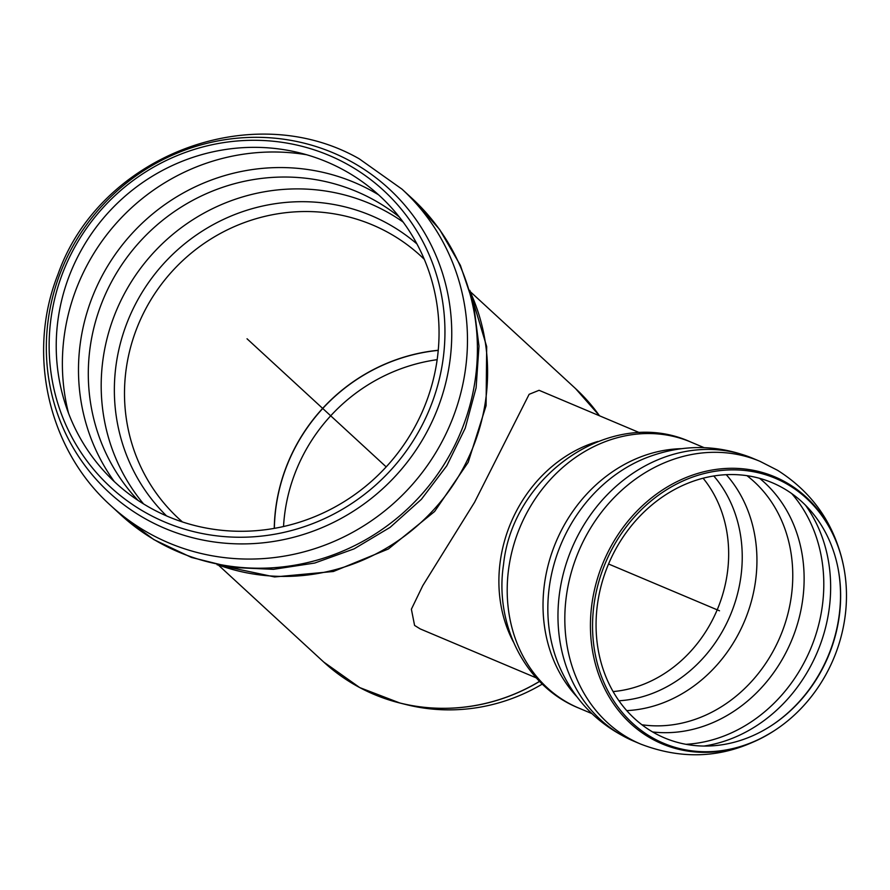 <?xml version="1.0" encoding="UTF-8"?>
<svg xmlns="http://www.w3.org/2000/svg" width="890" height="890" viewBox="0 0 890 890"><rect width="100%" height="100%" fill="white"/><g stroke="black" fill="none" stroke-linecap="round" stroke-linejoin="round"><path stroke-width="1.33" d="M283.532 526.524A174.996 169.033 132.6 0 1 437.157 359.671M542.299 684.076A182.228 176.02 132.6 0 1 406.452 704.658L399.977 703.044A185.843 179.513 -47.4 0 0 539.596 681.406M81.079 250.524A194.988 188.346 -47.4 0 0 249.211 531.107A194.988 188.346 -47.4 0 0 412.615 236.306A194.988 188.346 -47.4 0 0 81.079 250.524M74.849 246.975A201.596 194.721 -47.4 0 0 248.677 537.071A201.596 194.721 -47.4 0 0 417.621 232.279A201.596 194.721 -47.4 0 0 74.849 246.975M616.058 548.552A138.495 119.182 112.9 0 0 626.504 710.365A138.495 119.182 112.9 0 0 771.686 725.417A138.495 119.182 112.9 0 0 838.013 568.187A138.495 119.182 112.9 0 0 740.97 474.971A138.495 119.182 112.9 0 0 616.058 548.552M613.31 546.683A143.78 123.721 112.9 0 0 624.157 714.67A143.78 123.721 112.9 0 0 774.879 730.301A143.78 123.721 112.9 0 0 843.742 567.064A143.78 123.721 112.9 0 0 742.994 470.298A143.78 123.721 112.9 0 0 613.31 546.683M639.688 432.74L539.073 390.298L529.127 394.315L474.548 502.305L422.75 585.698L411.38 609.216L414.584 625.425L420.202 628.907L536.269 677.88M386.193 466.894L247.042 338.779M608.549 563.993L719.509 610.796M438.247 350.271A178.59 172.504 -47.4 0 0 297.004 443.91A178.59 172.504 -47.4 0 0 274.254 528.382M274.365 528.36A178.556 172.471 132.6 0 1 438.236 350.382M424.285 259.313L420.781 255.975A178.59 172.504 -47.4 0 0 386.216 231.467A178.59 172.504 -47.4 0 0 147.262 306.038A178.59 172.504 -47.4 0 0 178.845 518.736L182.45 521.963M357.914 686.591A185.843 179.513 -47.4 0 0 359.794 687.614A185.843 179.513 -47.4 0 0 399.977 703.044L359.749 687.592L323.726 662.049A185.877 179.546 132.6 0 0 359.694 687.558A185.877 179.546 132.6 0 0 539.54 681.351M575.541 388.574A185.877 179.546 132.6 0 1 599.504 415.786L575.541 388.574L470.565 291.92M218.973 565.183A200.45 193.619 -47.4 0 0 433.252 510.226A200.45 193.619 -47.4 0 0 470.376 292.154M416.965 243.971A184.931 178.623 -47.4 0 0 385.37 222.333A184.931 178.623 -47.4 0 0 151.834 278.025A184.931 178.623 -47.4 0 0 166.564 515.922M403.137 222.055A193.163 186.589 -47.4 0 0 384.28 210.463A193.163 186.589 -47.4 0 0 125.813 291.119A193.163 186.589 -47.4 0 0 143.579 503.951M399.221 216.915A193.163 186.589 -47.4 0 0 371.386 198.592A193.163 186.589 -47.4 0 0 112.93 279.249A193.163 186.589 -47.4 0 0 138.128 500.469M378.484 194.754A198.681 191.917 -47.4 0 0 369.661 189.737A198.681 191.917 -47.4 0 0 128.85 237.074A198.681 191.917 -47.4 0 0 114.332 481.624M306.56 154.738A207.748 200.662 -47.4 0 0 88.867 261.916A207.748 200.662 -47.4 0 0 68.541 413.249M72.657 246.586A206.502 199.46 -47.4 0 0 149.131 520.861A206.502 199.46 -47.4 0 0 425.431 434.643A206.502 199.46 -47.4 0 0 348.958 160.367A206.502 199.46 -47.4 0 0 72.657 246.586M110.727 505.553A215.035 207.704 -47.4 0 0 409.178 488.065A215.035 207.704 -47.4 0 0 402.035 189.181L359.204 158.798C251.425 97.221 99.335 156.384 58.05 274.165C26.455 353.108 47.915 449.205 110.727 505.553L120.662 514.709A215.035 207.704 -47.4 0 0 419.112 497.21A215.035 207.704 -47.4 0 0 411.97 198.325L402.035 189.181M771.33 725.65A139.619 120.139 112.9 0 0 837.935 567.776M703.946 746.054A147.607 127.014 112.9 0 0 817.343 652.07A147.607 127.014 112.9 0 0 805.528 505.264M685.912 744.307A147.607 127.014 112.9 0 0 810.49 649.177A147.607 127.014 112.9 0 0 791.7 493.561M652.593 731.947A141.844 122.064 112.9 0 0 791.332 641.1A141.844 122.064 112.9 0 0 759.593 478.33M641.879 724.749A138.495 119.182 112.9 0 0 780.274 636.439A138.495 119.182 112.9 0 0 746.955 475.672M626.727 710.62A138.495 119.182 112.9 0 0 744.452 621.32A138.495 119.182 112.9 0 0 726.273 474.682M618.951 700.786A132.621 114.12 112.9 0 0 730.278 615.346A132.621 114.12 112.9 0 0 713.791 475.983M613.099 691.575A127.203 109.459 112.9 0 0 717.195 609.828A127.203 109.459 112.9 0 0 703.111 478.219M597.913 441.44A133.033 114.476 112.9 0 0 513.352 641.879M528.037 510.638A144.325 124.2 112.9 0 0 578.544 707.973C525.189 686.39 494.295 624.213 503.54 564.516C512.684 474.771 611.831 405.929 690.751 442.019A144.325 124.2 112.9 0 0 528.037 510.638M681.562 448.671A144.325 124.2 112.9 0 0 563.86 525.745A144.325 124.2 112.9 0 0 576.898 696.748M753.096 458.439L759.96 461.32A153.436 132.032 112.9 0 0 586.977 534.278A153.436 132.032 112.9 0 0 640.667 744.073L633.814 741.181A153.436 132.032 112.9 0 1 580.124 531.386A153.436 132.032 112.9 0 1 753.096 458.439A153.436 132.032 112.9 0 1 753.663 458.673C717.529 443.965 681.217 443.876 644.727 458.406A147.284 126.736 112.9 0 0 558.163 663.573C573.227 699.852 598.636 725.806 634.381 741.415M759.96 461.32L777.56 470.298C812.971 492.76 834.976 524.733 843.575 566.251A144.903 124.689 112.9 0 0 788.495 483.837A144.903 124.689 112.9 0 0 611.352 545.703A144.903 124.689 112.9 0 0 622.277 715.004A144.903 124.689 112.9 0 0 774.178 730.757C731.58 757.457 687.08 761.896 640.667 744.073M218.751 565.395L323.726 662.049M217.127 564.783L274.61 576.954L333.416 571.491L388.351 548.997L434.62 511.494L468.185 462.299L486.085 405.684L486.685 346.622L469.831 290.34M120.662 514.709L153.87 539.618L191.406 557.429L231.789 567.453L273.441 569.333L314.749 563.036L354.131 548.852L390.143 527.336L421.393 499.312L446.747 465.848L465.225 428.201L476.117 387.773L478.987 346.088L473.691 304.736L460.375 265.32L439.538 229.375L411.97 198.325M578.544 707.973L591.861 713.591M690.751 442.019L704.068 447.637M843.742 567.064L843.575 566.251M774.879 730.301L774.178 730.757"/></g></svg>
